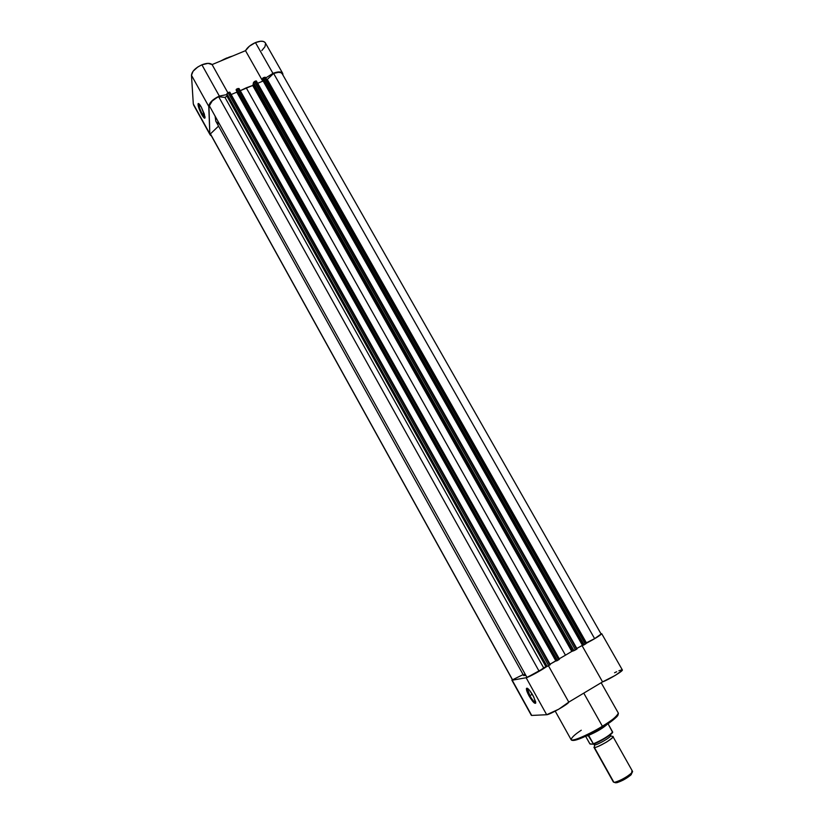 <?xml version="1.0" encoding="UTF-8"?>
<svg xmlns="http://www.w3.org/2000/svg" width="824" height="824" viewBox="0 0 824 824"><rect width="100%" height="100%" fill="white"/><g stroke="black" fill="none" stroke-linecap="round" stroke-linejoin="round"><path stroke-width="1.24" d="M199.048 103.876L198.965 103.948C198.625 105.699 199.717 109.056 202.251 114L201.705 114.536C198.955 109.149 197.76 105.503 198.131 103.597C198.677 103.196 199.738 104.391 201.324 107.171L198.172 103.556L199.161 108.974L202.385 115.7L204.857 118.172L204.362 114.145L201.324 107.171L205.032 116.936C205.073 119.171 203.961 118.378 201.705 114.536L202.251 114C200.057 109.798 198.924 106.584 198.842 104.339L199.048 103.876M228.722 57.268L232.708 56.001M226.559 58.102L230.174 57.052L223.51 59.822L226.559 58.102M204.053 113.238L202.251 114L204.053 113.238M265.122 42.549L263.392 41.447L260.662 41.231L255.45 42.58L272.95 73.388L265.781 77.92L272.95 73.388L255.45 42.58C250.743 44.681 247.427 47.38 245.5 50.676L212.087 64.571L208.07 63.355L201.901 64.808L197.791 66.981L193.084 71.225L191.477 75.303L208.76 106.409C209.275 102.66 212.798 99.22 219.349 96.078L201.901 64.808C195.37 67.908 191.899 71.4 191.477 75.303L193.3 103.937L194.031 105.534M210.079 134.775L193.588 104.967L209.821 133.807L193.3 103.937L191.477 75.303L208.76 106.409L209.821 133.807L211.377 135.847L210.501 135.311L209.821 133.807L208.915 105.204L211.758 101.012L219.349 96.078L201.901 64.808C206.711 62.954 210.11 62.881 212.087 64.571L227.877 92.793L212.087 64.571L245.5 50.676L262.743 81.154L245.5 50.676L249.425 46.175L255.45 42.58C260.477 40.675 263.762 40.767 265.328 42.848L282.704 73.367M263.134 80.989L257.675 83.306L263.134 80.989L582.352 645.213L263.134 80.989L263.186 79.99L263.134 80.989M219.349 96.078L226.93 94.564L219.349 96.078M272.95 73.388L278.141 71.956L280.829 72.1L282.519 73.109L282.982 75.139L282.714 73.388C281.221 71.43 277.966 71.43 272.95 73.388M261.826 50.563L264.968 46.711L265.555 43.384M224.396 59.071L220.729 60.986M205.063 117.389L202.251 114L205.063 117.389M571.774 651.413L252.69 85.469L246.232 87.838L565.46 655.193L571.774 651.413L252.69 85.469L253.39 84.872L572.649 650.96L571.774 651.413L573.957 650.661L253.462 82.575L253.39 84.872L572.649 650.96L576.676 649.199L255.811 80.958L254.637 81.452L575.482 649.889L577.027 648.972L256.357 80.958L576.676 649.199L255.811 80.958L253.462 82.575L254.41 81.566L575.482 649.889L573.957 650.661L253.462 82.575L252.947 85.366L240.258 90.692L246.232 87.838L565.46 655.193L571.774 651.413M210.419 133.89L210.625 134.497L210.419 133.89L218.545 126.113L210.419 133.89L512.61 679.893L210.419 133.89M512.456 679.841L523.137 674.599L512.456 679.841L210.625 134.497M216.238 121.849L219.678 124.393L524.939 673.795L523.642 675.381M215.816 121.19L215.105 116.143L215.795 121.159L523.662 675.546L525.825 675.361L523.662 675.536M229.845 92.267L550.298 664.638L549.855 664.947L550.298 664.649L229.268 92.195L549.855 664.947L547.146 666.41L548.66 665.648L228.073 92.7L226.919 93.823L547.146 666.41L527.71 677.091L526.927 677.349L209.347 105.781L526.927 677.349L539.123 671.241L218.659 96.707C213.148 99.488 210.048 102.516 209.347 105.781L212.18 101.053L216.856 97.623L218.659 96.707L224.973 97.428L543.665 667.873L539.123 671.241L218.659 96.707L224.973 97.428L226.94 96.15L545.9 666.657L543.665 667.873L224.973 97.428L226.94 96.15L545.9 666.657L547.146 666.41L226.919 93.823L226.94 96.15L226.94 93.689L228.073 92.7L548.66 665.648L549.855 664.947L229.268 92.195L228.073 92.7L229.803 92.164M231.153 94.554L236.807 92.154L555.767 660.827L550.041 664.185L556.231 660.724L236.818 91.299L236.807 92.154L231.153 94.554M559.475 659.2L558.61 659.808L237.93 88.529L236.745 89.033L557.415 660.508L556.653 660.889L236.158 89.589L236.519 89.147L236.158 90.135L556.355 660.951L236.158 89.589L556.355 660.951L558.61 659.808L237.93 88.529L236.745 89.033L557.415 660.508L559.475 659.19L239.042 88.529L237.93 88.529L239.042 88.539L559.475 659.2L239.053 88.559M559.249 658.778L565.46 655.193L559.249 658.778M576.841 648.447L582.939 645.068L576.841 648.447M586.152 643.534L585.318 644.121L264.37 77.332L263.196 77.827L584.134 644.811L583.361 645.202L262.609 78.393L262.98 77.94L262.588 78.939L583.052 645.274L262.609 78.393L583.052 645.274L585.318 644.121L264.37 77.332L263.196 77.827L584.134 644.811L586.142 643.534L265.452 77.332L264.37 77.332L265.452 77.332L586.152 643.534L265.462 77.374M282.168 73.707L601.118 634.037L594.629 638.641L273.609 73.429L278.533 72.316L280.933 72.677L282.168 73.717C280.881 71.956 278.028 71.863 273.609 73.429L266.852 79.815L267.285 79.485L586.389 642.792L585.885 643.06L594.629 638.641L273.609 73.429L267.285 79.485L586.389 642.792L594.629 638.641L601.118 634.037L282.251 73.872M577.068 648.9L256.367 81.03M529.842 695.652C532.572 700.307 534.539 702.563 535.765 702.439C534.539 702.563 532.572 700.307 529.842 695.652L532.263 694.22L529.842 695.652L527.442 688.596C527.113 689.698 527.916 692.057 529.842 695.652L529.111 696.012L529.842 695.652M533.035 695.569L535.693 701.935C535.518 704.839 533.324 702.872 529.111 696.012L532.675 701.358L535.631 703.294L533.839 697.083L529.43 690.182L527.267 688.215L526.392 688.812L529.111 696.012C527.01 692.098 526.145 689.544 526.505 688.339C527.659 687.752 529.832 690.162 533.035 695.569M602.663 727.098C609.667 723.009 614.755 719.074 617.928 715.294L617.392 716.128M601.159 682.725L618.35 713.141C616.537 716.736 611.212 721.103 602.396 726.253L602.612 727.139L602.396 726.253C613.252 719.486 618.577 715.119 618.35 713.141C618.731 715.85 613.499 720.485 602.684 727.046C588.717 735.492 572.598 742.846 571.104 739.653C571.722 741.971 588.274 734.936 602.396 726.253L583.773 693.139L602.396 726.253C595.453 730.837 572.958 742.269 571.104 739.653C571.568 737.501 574.956 734.359 581.281 730.229M601.716 633.697C600.408 635.345 595.196 638.59 586.08 643.42L596.998 637.271L601.716 633.697L600.954 633.759L601.716 633.697L622.347 669.933C623.531 670.757 608.802 679.666 602.56 681.891L581.95 645.449L602.56 681.891L568.776 702.11L548.454 665.771L568.776 702.11C568.694 703.933 549.464 714.923 546.673 714.727L526.134 677.74C528.163 677.565 542.429 669.788 546.745 666.482L536.033 673.054L526.134 677.74L546.673 714.727L531.696 715.438L511.879 680.171L512.312 679.584L512.198 680.202L526.134 677.74L512.198 680.202L531.696 715.438L546.673 714.727L558.775 709.196L568.776 702.11L602.56 681.891L615.312 675.371L622.171 670.427L621.821 669.819L618.896 670.757M527.411 688.287L527.721 688.843L527.411 688.287M616.682 671.735L614.58 672.755M604.734 725.82L616.733 716.88M573.174 740.416L582.846 737.511L600.408 728.457M572.412 740.045C574.246 742.568 595.927 731.547 602.612 727.139M612.459 736.409L612.974 736.605C614.436 737.954 597.369 747.955 594.403 747.481L594.495 744.927L594.403 747.481L613.859 782.254L594.403 747.481C595.371 747.832 599.439 746.019 606.588 742.043C612.469 738.026 614.426 736.151 612.459 736.409L611.037 736.059L610.224 734.802M594.495 744.927C596.947 745.318 611.068 737.192 610.769 735.574C611.068 737.192 596.947 745.318 594.495 744.927L593.661 744.062L594.495 744.927M593.939 747.286L613.355 781.997L615.641 782.779L613.859 782.254C617.032 783.078 634.14 772.964 632.482 771.264L612.974 736.605M631.926 770.996L631.637 772.922C626.796 777.114 621.317 780.194 615.209 782.141L615.641 782.779L617.341 782.553L623.232 780.071L630.442 775.363L631.926 773.046M594.516 743.742L601.953 740.148M603.529 739.241L612.304 732.855M590.211 744.062L593.332 744.185L589.912 743.876L585.617 736.265L589.799 743.742M612.623 732.392L608.009 723.688L612.644 732.031C608.792 736.007 602.375 739.931 593.362 743.825L588.192 735.523C596.71 731.918 603.22 728.035 607.71 723.884C603.22 728.035 596.71 731.918 588.192 735.523L586.513 735.853L588.933 735.894L593.362 743.825C602.375 739.931 608.792 736.007 612.644 732.031L612.675 732.093M615.363 782.697L616.836 782.676C622.202 780.977 627.002 778.278 631.256 774.591L631.648 772.912L631.256 774.591M616.836 782.676L613.859 782.254M593.414 744.154C599.553 742.115 611.995 734.472 612.592 732.402M198.965 103.948L198.131 103.597M226.559 58.061L220.451 61.1M550.298 664.638L229.834 92.195M531.336 715.335L511.879 680.171M571.104 739.653L555.232 711.143M527.988 688.689L527.339 689.07M527.442 688.596L526.505 688.339M594.691 745.39L593.826 744M612.706 732.196C608.854 736.409 602.426 740.385 593.434 744.124"/></g></svg>
